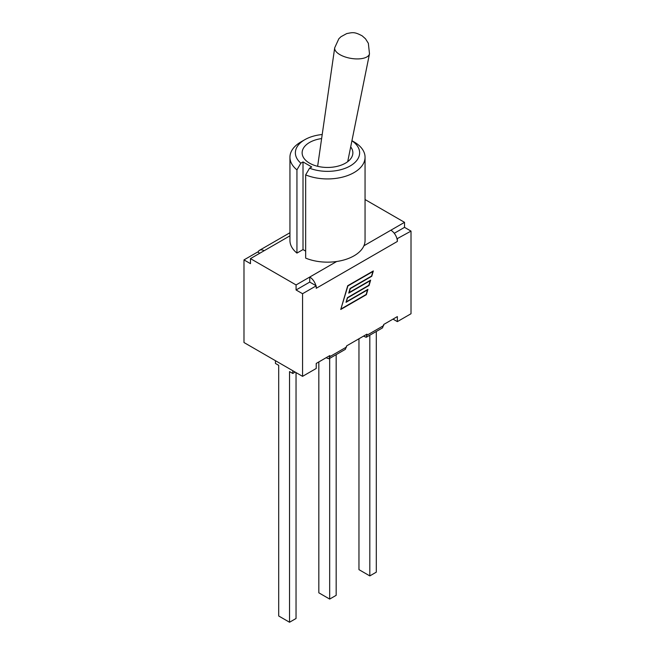 <?xml version="1.0" encoding="UTF-8"?>
<svg xmlns="http://www.w3.org/2000/svg" width="655" height="655" viewBox="0 0 655 655"><rect width="100%" height="100%" fill="white"/><g stroke="black" fill="none" stroke-linecap="round" stroke-linejoin="round"><path stroke-width="0.98" d="M350.687 146.884A25.365 14.639 180 0 1 352.865 152.811A25.365 14.639 180 0 1 327.5 167.459A25.365 14.639 180 0 1 302.135 152.811A25.365 14.639 180 0 1 321.63 138.573M358.965 338.758L358.965 569.645L369.813 575.909L376.306 572.159L376.306 331.471M369.813 335.213L369.813 575.909M318.829 361.928L318.829 592.816L329.678 599.079L336.171 595.329L336.171 354.642M329.678 358.391L329.678 599.079M275.452 360.7L275.452 363.459L278.694 365.334L278.694 615.987L289.543 622.25L296.035 618.5L296.035 372.58M292.785 370.705L292.785 373.465L289.543 371.598L289.543 622.25M292.785 373.465L295.176 372.089M327.132 358.219L326.386 357.565L316.226 363.435L329.842 355.575L329.047 358.752L327.132 358.219M411.012 231.109L396.995 238.788A9.178 5.297 -120 0 0 390.863 230.216L404.528 222.332L404.528 227.359L411.012 231.109L411.012 313.737L397.356 321.63L393 319.116L383.74 324.462L397.356 316.594L397.356 321.63M363.533 336.121L346.593 345.906L366.988 334.132L366.194 337.3L363.533 336.121M316.226 363.435L316.226 368.462L302.561 376.355L243.987 342.532L243.987 259.896L257.644 252.011L259.781 253.248M351.923 140.768A32.128 18.545 180 0 1 351.481 165.158A32.128 18.545 180 0 1 309.561 168.196L305.656 174.893L305.656 258.111A37.556 21.68 180 0 0 336.678 261.501A37.556 21.68 -0 0 0 363.918 245.772A37.556 21.68 180 0 0 365.056 240.475L365.056 157.249A37.556 21.68 -0 0 0 354.06 141.922L351.94 140.694M305.656 174.893A37.556 21.68 -0 0 0 344.677 176.531A37.556 21.68 -0 0 0 365.056 157.249M304.788 139.703L300.94 141.922A37.556 21.68 -0 0 0 289.944 157.249A37.556 21.68 -0 0 0 296.944 169.866L300.85 163.169A32.128 18.545 180 0 1 304.788 139.703A32.128 18.545 180 0 1 322.211 134.521M309.561 168.196L311.723 166.951L303.011 161.924L300.85 163.169M305.656 251.111L303.011 249.588L296.944 253.084L296.944 169.866M303.011 249.588L303.011 161.924M296.944 253.084A37.556 21.68 180 0 1 289.944 240.475L289.944 157.249M404.528 222.332L365.056 199.546M258.005 252.216A9.178 5.297 60 0 1 259.552 250.275A9.178 5.297 60 0 1 264.137 250.726L250.472 258.619L296.076 284.941L296.076 289.977L309.741 282.084L316.226 285.834L302.561 293.718L296.076 289.977M336.678 261.501L296.076 284.941M329.047 358.752L345.381 349.32L346.593 345.906M366.194 337.3L382.528 327.877L383.74 324.462M341.173 308.89L366.178 294.455L367.504 289.919L346.036 302.307L347.404 297.657L368.871 285.261L370.206 280.717L348.738 293.113L350.098 288.454L371.573 276.058L372.9 271.514L347.903 285.948L340.96 308.759M346.462 301.734L367.93 289.338L366.366 294.676L340.747 309.471L347.715 285.727L373.325 270.941L371.762 276.279L350.294 288.675L349.164 292.531L370.632 280.135L369.068 285.482L347.6 297.878L346.241 301.603M404.528 227.359L394.261 233.286M243.987 259.896L250.472 263.646L250.472 258.619M315.866 285.621A9.178 5.297 60 0 0 309.741 277.057L309.741 282.084M396.995 238.788A9.178 5.297 60 0 1 397.356 241.458L397.356 238.993M397.356 241.458L316.226 288.298L316.226 285.834M302.561 376.355L302.561 293.718M317.634 166.304L334.697 47.807A17.652 7.745 9.8 0 0 345.021 56.903A17.652 7.745 9.8 0 0 364.589 57.927A17.652 7.745 9.8 0 0 369.485 53.825L347.707 161.662M390.863 230.216L363.918 245.772M289.944 235.833L264.137 250.726M346.593 346.986L329.842 356.656M383.74 325.543L366.988 335.213M334.697 47.807L338.848 38.76L340.977 36.713L346.708 33.593C352.816 32.422 354.33 31.694 362.174 35.853L365.49 38.784L368.356 43.304L369.485 53.825M259.552 250.275L289.944 232.73"/></g></svg>
